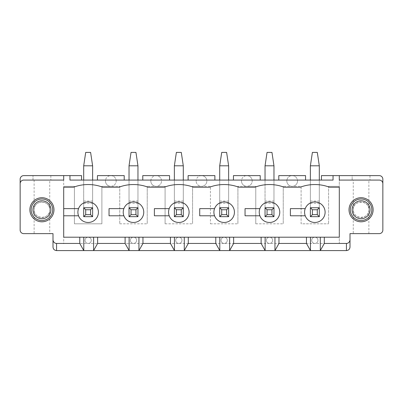<?xml version="1.0" encoding="UTF-8"?>
<svg xmlns="http://www.w3.org/2000/svg" width="403" height="403" viewBox="0 0 403 403"><rect width="100%" height="100%" fill="white"/><g stroke="black" fill="none" stroke-linecap="round" stroke-linejoin="round"><path stroke-width="0.3" stroke-dasharray="2.02 1.51" d="M321.448 180.081L333.049 180.081L321.448 180.081L321.448 175.617L352.151 175.617L352.151 180.081L369.999 180.081L352.151 180.081L352.151 175.617L379.278 175.617A3.572 3.572 0 0 1 382.85 179.189L382.85 230.058A3.572 3.572 0 0 1 379.278 233.629L350.005 233.629L350.005 239.876A3.572 3.572 0 0 1 346.439 243.447L56.561 243.447L63.704 243.447L63.704 175.617L81.552 175.617L81.552 180.081L69.951 180.081L81.552 180.081M361.073 180.081L368.881 180.081L361.073 180.081M382.85 183.652A3.572 3.572 0 0 0 379.278 180.081L339.296 180.081L339.296 175.617L339.296 243.447L346.439 243.447A3.572 3.572 0 0 0 350.005 239.876L350.005 247.014A3.572 3.572 0 0 1 346.439 250.585L56.561 250.585A3.572 3.572 0 0 1 52.995 247.014L52.995 239.876A3.572 3.572 0 0 0 56.561 243.447A3.572 3.572 0 0 1 52.995 239.876L52.995 233.629L23.722 233.629A3.572 3.572 0 0 1 20.15 230.058L20.15 179.189A3.572 3.572 0 0 1 23.722 175.617L63.704 175.617L63.704 180.081L23.722 180.081A3.572 3.572 0 0 0 20.15 183.652M353.265 233.629L368.881 233.629L353.265 233.629L353.265 209.756A7.808 7.808 0 0 0 364.977 216.517A7.808 7.808 0 0 0 364.977 202.991A7.808 7.808 0 0 0 353.265 209.756C352.887 219.786 369.259 219.786 368.881 209.756L368.881 180.081M369.999 175.617L369.999 180.081L369.999 175.617M339.296 175.617L339.296 243.447L63.704 243.447L63.704 175.617M33.001 180.081L50.849 180.081L33.001 180.081L33.001 175.617L33.001 180.081M41.927 180.081L49.735 180.081L41.927 180.081M339.296 237.201L339.296 187.219L329.483 187.219A41.343 41.343 0 0 0 300.205 187.219L284.145 187.219A41.343 41.343 0 0 0 254.867 187.219L238.808 187.219A41.343 41.343 0 0 0 209.53 187.219L193.47 187.219A41.343 41.343 0 0 0 164.192 187.219L148.133 187.219A41.343 41.343 0 0 0 118.855 187.219L102.795 187.219A41.343 41.343 0 0 0 73.517 187.219L63.704 187.219L63.704 237.201L314.844 237.201A3.123 3.123 0 0 0 311.721 240.324A3.123 3.123 0 0 0 314.844 243.447A3.123 3.123 0 0 0 317.967 240.324A3.123 3.123 0 0 0 314.844 237.201A3.123 3.123 0 0 0 311.721 240.324A3.123 3.123 0 0 0 314.844 243.447A3.123 3.123 0 0 0 317.967 240.324A3.123 3.123 0 0 0 314.844 237.201L269.506 237.201A3.123 3.123 0 0 0 266.383 240.324A3.123 3.123 0 0 0 269.506 243.447A3.123 3.123 0 0 0 272.63 240.324A3.123 3.123 0 0 0 269.506 237.201A3.123 3.123 0 0 0 266.383 240.324A3.123 3.123 0 0 0 269.506 243.447A3.123 3.123 0 0 0 272.63 240.324A3.123 3.123 0 0 0 269.506 237.201L224.169 237.201A3.123 3.123 0 0 0 221.046 240.324A3.123 3.123 0 0 0 224.169 243.447A3.123 3.123 0 0 0 227.292 240.324A3.123 3.123 0 0 0 224.169 237.201A3.123 3.123 0 0 0 221.046 240.324A3.123 3.123 0 0 0 224.169 243.447A3.123 3.123 0 0 0 227.292 240.324A3.123 3.123 0 0 0 224.169 237.201L178.831 237.201A3.123 3.123 0 0 0 175.708 240.324A3.123 3.123 0 0 0 178.831 243.447A3.123 3.123 0 0 0 181.954 240.324A3.123 3.123 0 0 0 178.831 237.201A3.123 3.123 0 0 0 175.708 240.324A3.123 3.123 0 0 0 178.831 243.447A3.123 3.123 0 0 0 181.954 240.324A3.123 3.123 0 0 0 178.831 237.201L133.494 237.201A3.123 3.123 0 0 0 130.371 240.324A3.123 3.123 0 0 0 133.494 243.447A3.123 3.123 0 0 0 136.617 240.324A3.123 3.123 0 0 0 133.494 237.201A3.123 3.123 0 0 0 130.371 240.324A3.123 3.123 0 0 0 133.494 243.447A3.123 3.123 0 0 0 136.617 240.324A3.123 3.123 0 0 0 133.494 237.201L88.156 237.201A3.123 3.123 0 0 0 85.033 240.324A3.123 3.123 0 0 0 88.156 243.447A3.123 3.123 0 0 0 91.279 240.324A3.123 3.123 0 0 0 88.156 237.201A3.123 3.123 0 0 0 85.033 240.324A3.123 3.123 0 0 0 88.156 243.447A3.123 3.123 0 0 0 91.279 240.324A3.123 3.123 0 0 0 88.156 237.201L339.296 237.201M333.049 175.617L333.049 180.081L333.049 175.617L333.049 180.081L319.307 180.081L319.307 207.746L310.381 207.746L310.381 180.081L297.454 180.081A5.355 5.355 0 0 1 292.175 186.327L283.249 186.327L301.101 186.327L301.101 223.811L328.586 223.811L301.101 223.811L301.101 186.327L292.175 186.327A5.355 5.355 0 0 1 286.82 180.972A5.355 5.355 0 0 0 294.85 185.612A5.355 5.355 0 0 0 294.85 176.338A5.355 5.355 0 0 0 286.82 180.972A5.355 5.355 0 0 1 286.896 180.081L297.454 180.081A5.355 5.355 0 0 0 286.896 180.081L273.969 180.081L273.969 207.746L265.043 207.746L265.043 180.081L252.117 180.081A5.355 5.355 0 0 1 246.838 186.327L237.911 186.327L255.764 186.327L255.764 223.811L255.764 186.327L246.838 186.327A5.355 5.355 0 0 1 241.483 180.972A5.355 5.355 0 0 0 249.512 185.612A5.355 5.355 0 0 0 249.512 176.338A5.355 5.355 0 0 0 241.483 180.972A5.355 5.355 0 0 1 241.558 180.081L260.222 180.081L260.222 175.617L246.838 175.617A5.355 5.355 0 0 0 241.558 180.081L228.632 180.081L228.632 207.746L219.706 207.746L219.706 180.081L206.779 180.081A5.355 5.355 0 0 1 201.5 186.327L192.574 186.327L210.426 186.327L210.426 223.811L210.426 186.327L201.5 186.327A5.355 5.355 0 0 1 196.145 180.972A5.355 5.355 0 0 0 204.175 185.612A5.355 5.355 0 0 0 204.175 176.338A5.355 5.355 0 0 0 196.145 180.972A5.355 5.355 0 0 1 196.221 180.081L214.885 180.081L214.885 175.617L201.5 175.617A5.355 5.355 0 0 0 196.221 180.081L183.294 180.081L183.294 207.746L174.368 207.746L174.368 180.081L161.442 180.081A5.355 5.355 0 0 1 156.163 186.327L147.236 186.327L165.089 186.327L165.089 223.811L165.089 186.327L156.163 186.327A5.355 5.355 0 0 1 150.808 180.972A5.355 5.355 0 0 0 158.837 185.612A5.355 5.355 0 0 0 158.837 176.338A5.355 5.355 0 0 0 150.808 180.972A5.355 5.355 0 0 1 150.883 180.081L169.547 180.081L169.547 175.617L156.163 175.617A5.355 5.355 0 0 0 150.883 180.081L137.957 180.081L137.957 207.746L129.031 207.746L129.031 180.081L116.104 180.081A5.355 5.355 0 0 1 110.825 186.327L119.751 186.327L119.751 223.811L119.751 186.327L101.899 186.327L101.899 223.811L74.414 223.811L74.414 186.327L63.704 186.327L74.414 186.327L74.414 223.811L101.899 223.811L101.899 186.327L110.825 186.327A5.355 5.355 0 0 1 105.47 180.972A5.355 5.355 0 0 0 113.5 185.612A5.355 5.355 0 0 0 113.5 176.338A5.355 5.355 0 0 0 105.47 180.972A5.355 5.355 0 0 1 105.546 180.081L124.21 180.081L124.21 175.617L110.825 175.617A5.355 5.355 0 0 0 105.546 180.081L92.619 180.081L92.619 207.746L83.693 207.746L92.619 207.746L83.693 207.746L83.693 180.081L83.693 216.673L83.693 180.081L69.951 180.081L69.951 175.617M265.043 180.081L265.043 216.673L265.043 180.081L273.969 180.081L273.969 216.673L265.043 216.673L273.969 216.673L273.969 207.746L265.043 207.746L273.969 207.746L273.969 180.081M260.222 180.081L252.117 180.081A5.355 5.355 0 0 0 246.838 175.617L233.453 175.617L233.453 180.081M219.706 180.081L228.632 180.081L228.632 216.673L219.706 216.673L219.706 207.746L228.632 207.746L228.632 216.673L219.706 216.673L228.632 216.673L228.632 165.799L226.622 152.415L221.715 152.415L219.706 165.799L219.706 216.673L219.706 180.081L219.706 207.746L228.632 207.746L228.632 180.081M214.885 180.081L206.779 180.081A5.355 5.355 0 0 0 201.5 175.617L188.115 175.617L188.115 180.081M174.368 180.081L183.294 180.081L183.294 216.673L174.368 216.673L174.368 207.746L183.294 207.746L183.294 216.673L174.368 216.673L183.294 216.673L183.294 165.799L181.285 152.415L176.378 152.415L174.368 165.799L174.368 216.673L174.368 180.081L174.368 207.746L183.294 207.746L183.294 180.081M169.547 180.081L161.442 180.081A5.355 5.355 0 0 0 156.163 175.617L142.778 175.617L142.778 180.081M129.031 180.081L137.957 180.081L137.957 216.673L129.031 216.673L129.031 207.746L137.957 207.746L137.957 216.673L129.031 216.673L137.957 216.673L137.957 165.799L135.947 152.415L131.04 152.415L129.031 165.799L129.031 216.673L129.031 180.081L129.031 207.746L137.957 207.746L137.957 180.081M124.21 180.081L116.104 180.081A5.355 5.355 0 0 0 110.825 175.617L97.44 175.617L97.44 180.081M83.693 180.081L92.619 180.081L92.619 216.673L83.693 216.673L92.619 216.673L92.619 180.081M310.381 180.081L310.381 216.673L310.381 180.081L319.307 180.081L319.307 216.673L310.381 216.673L319.307 216.673L319.307 207.746L310.381 207.746L319.307 207.746L319.307 180.081M34.119 233.629L49.735 233.629L34.119 233.629L34.119 209.756A7.808 7.808 0 0 0 45.831 216.517A7.808 7.808 0 0 0 45.831 202.991A7.808 7.808 0 0 0 34.119 209.756C33.741 199.727 50.113 199.727 49.735 209.756L49.735 180.081M50.849 175.617L50.849 180.081L50.849 175.617M305.56 180.081L305.56 175.617L278.79 175.617L278.79 180.081M63.704 215.781L78.535 215.781A10.261 10.261 0 0 0 94.302 220.431A10.261 10.261 0 0 0 94.302 203.989A10.261 10.261 0 0 0 78.535 215.781M259.885 215.781A10.261 10.261 0 0 0 275.652 220.431A10.261 10.261 0 0 0 275.652 203.989A10.261 10.261 0 0 0 259.885 208.638L245.054 208.638L245.054 215.781L259.885 215.781A10.261 10.261 0 0 1 259.885 208.638M169.21 215.781A10.261 10.261 0 0 0 184.977 220.431A10.261 10.261 0 0 0 184.977 203.989A10.261 10.261 0 0 0 169.21 208.638L154.379 208.638L154.379 215.781L169.21 215.781A10.261 10.261 0 0 1 169.21 208.638M78.535 208.638L63.704 208.638M123.872 215.781A10.261 10.261 0 0 0 139.639 220.431A10.261 10.261 0 0 0 139.639 203.989A10.261 10.261 0 0 0 123.872 208.638L109.042 208.638L109.042 215.781L123.872 215.781A10.261 10.261 0 0 1 123.872 208.638M214.547 215.781A10.261 10.261 0 0 0 230.315 220.431A10.261 10.261 0 0 0 230.315 203.989A10.261 10.261 0 0 0 214.547 208.638L199.717 208.638L199.717 215.781L214.547 215.781A10.261 10.261 0 0 1 214.547 208.638M305.222 215.781A10.261 10.261 0 0 0 320.99 220.431A10.261 10.261 0 0 0 320.99 203.989A10.261 10.261 0 0 0 305.222 208.638L290.392 208.638L290.392 215.781L305.222 215.781A10.261 10.261 0 0 1 305.222 208.638M328.586 186.327L339.296 186.327L328.586 186.327L328.586 223.811L328.586 186.327M368.881 233.629L368.881 209.756C369.259 199.727 352.887 199.727 353.265 209.756L353.265 180.081M361.073 221.806A12.05 12.05 0 0 0 371.506 203.732A12.05 12.05 0 0 0 350.64 203.732A12.05 12.05 0 0 0 361.073 221.806M41.927 221.806A12.05 12.05 0 0 0 52.36 203.732A12.05 12.05 0 0 0 31.494 203.732A12.05 12.05 0 0 0 41.927 221.806A12.05 12.05 0 0 0 52.36 203.732A12.05 12.05 0 0 0 31.494 203.732A12.05 12.05 0 0 0 41.927 221.806M34.119 180.081L34.119 209.756C33.741 219.786 50.113 219.786 49.735 209.756L49.735 233.629M283.249 186.327L283.249 223.811L283.249 186.327M237.911 186.327L237.911 223.811L237.911 186.327M192.574 186.327L192.574 223.811L192.574 186.327M147.236 186.327L147.236 223.811L147.236 186.327M255.764 223.811L283.249 223.811L255.764 223.811M119.751 223.811L147.236 223.811L119.751 223.811M165.089 223.811L192.574 223.811L165.089 223.811M210.426 223.811L237.911 223.811L210.426 223.811M83.693 216.673L92.619 216.673L92.619 165.799L90.61 152.415L85.703 152.415L83.693 165.799L83.693 216.673M83.693 165.799L92.619 165.799M129.031 165.799L137.957 165.799M174.368 165.799L183.294 165.799M219.706 165.799L228.632 165.799M265.043 216.673L273.969 216.673L273.969 165.799L271.96 152.415L267.053 152.415L265.043 165.799L265.043 216.673M265.043 165.799L273.969 165.799M310.381 216.673L319.307 216.673L319.307 165.799L317.297 152.415L312.39 152.415L310.381 165.799L310.381 216.673M310.381 165.799L319.307 165.799M41.927 218.738A8.982 8.982 0 0 0 49.705 205.263A8.982 8.982 0 0 0 34.149 205.263A8.982 8.982 0 0 0 41.927 218.738M361.073 197.707A12.05 12.05 0 0 0 350.64 215.781A12.05 12.05 0 0 0 371.506 215.781A12.05 12.05 0 0 0 361.073 197.707M361.073 200.775A8.982 8.982 0 0 0 353.295 214.245A8.982 8.982 0 0 0 368.851 214.245A8.982 8.982 0 0 0 361.073 200.775M83.693 201.052L92.619 201.052M83.693 203.283L92.619 203.283M129.031 201.052L137.957 201.052M129.031 203.283L137.957 203.283M174.368 201.052L183.294 201.052M174.368 203.283L183.294 203.283M219.706 201.052L228.632 201.052M219.706 203.283L228.632 203.283M265.043 201.052L273.969 201.052M265.043 203.283L273.969 203.283M310.381 201.052L319.307 201.052M310.381 203.283L319.307 203.283"/><path stroke-width="0.6" d="M339.296 175.617L379.278 175.617A3.572 3.572 0 0 1 382.85 179.189L382.85 183.652A3.572 3.572 0 0 0 379.278 180.081L339.296 180.081L339.296 175.617L321.448 175.617L321.448 180.081M382.85 183.652L382.85 230.058A3.572 3.572 0 0 1 379.278 233.629L350.005 233.629L350.005 239.604A3.844 3.572 -90 0 1 346.439 243.447L346.439 250.585L56.561 250.585C54.4 250.369 53.211 249.18 52.995 247.014L52.995 239.604A3.844 3.572 90 0 0 56.561 243.447L79.769 243.447L83.784 250.585L83.784 237.201L79.769 237.201L79.769 243.447M361.073 221.806A12.05 12.05 0 0 1 350.64 203.732A12.05 12.05 0 0 1 371.506 203.732A12.05 12.05 0 0 1 361.073 221.806M41.927 221.806A12.05 12.05 0 0 1 31.494 203.732A12.05 12.05 0 0 1 52.36 203.732A12.05 12.05 0 0 1 41.927 221.806A12.05 12.05 0 0 0 52.36 203.732A12.05 12.05 0 0 0 31.494 203.732A12.05 12.05 0 0 0 41.927 221.806M81.552 180.081L81.552 175.617L69.951 175.617L69.951 180.081L333.049 180.081L333.049 175.617M69.951 175.617L23.722 175.617A3.572 3.572 0 0 0 20.15 179.189L20.15 183.652A3.572 3.572 0 0 1 23.722 180.081L63.704 180.081L63.704 175.617M52.995 239.604L52.995 233.629L23.722 233.629A3.572 3.572 0 0 1 20.15 230.058L20.15 183.652M324.304 237.201L320.289 237.201L320.289 250.585L324.304 243.447L324.304 237.201L339.296 237.201L339.296 187.219L329.483 187.219A41.343 41.343 0 0 0 300.205 187.219L284.145 187.219A41.343 41.343 0 0 0 254.867 187.219L238.808 187.219A41.343 41.343 0 0 0 209.53 187.219L193.47 187.219A41.343 41.343 0 0 0 164.192 187.219L148.133 187.219A41.343 41.343 0 0 0 118.855 187.219L102.795 187.219A41.343 41.343 0 0 0 73.517 187.219L63.704 187.219L63.704 237.201L79.769 237.201M324.304 243.447L346.439 243.447M346.439 250.585C348.6 250.369 349.789 249.18 350.005 247.014L350.005 239.604M278.967 243.447L274.952 250.585L274.952 237.201L278.967 237.201L278.967 243.447L306.456 243.447L310.471 250.585L310.471 237.201L306.456 237.201L306.456 243.447M274.952 237.201L265.134 237.201L265.134 250.585L261.119 243.447L261.119 237.201L215.781 237.201L215.781 243.447L219.796 250.585L219.796 237.201M278.79 180.081L278.79 175.617L305.56 175.617L305.56 180.081M320.289 237.201L310.471 237.201M215.781 237.201L83.784 237.201M265.134 237.201L261.119 237.201M278.967 237.201L306.456 237.201M63.704 215.781L78.535 215.781A10.261 10.261 0 0 1 86.343 202.11A10.261 10.261 0 0 1 98.418 212.21A10.261 10.261 0 0 1 78.535 215.781M78.535 208.638L63.704 208.638M325.105 212.21A10.261 10.261 0 0 1 305.222 215.781A10.261 10.261 0 0 1 313.03 202.11A10.261 10.261 0 0 1 325.105 212.21M97.617 237.201L97.617 243.447L125.106 243.447L129.121 250.585L129.121 237.201M125.106 237.201L125.106 243.447M93.602 237.201L93.602 250.585L97.617 243.447M142.954 237.201L142.954 243.447L170.444 243.447L174.459 250.585L174.459 237.201M170.444 237.201L170.444 243.447M233.453 180.081L233.453 175.617L260.222 175.617L260.222 180.081M188.115 180.081L188.115 175.617L214.885 175.617L214.885 180.081M142.778 180.081L142.778 175.617L169.547 175.617L169.547 180.081M97.44 180.081L97.44 175.617L124.21 175.617L124.21 180.081M305.222 208.638L290.392 208.638L290.392 215.781L305.222 215.781M259.885 208.638L245.054 208.638L245.054 215.781L259.885 215.781A10.261 10.261 0 0 1 267.693 202.11A10.261 10.261 0 0 1 279.768 212.21A10.261 10.261 0 0 1 259.885 215.781M229.614 237.201L229.614 250.585L233.629 243.447L261.119 243.447M233.629 237.201L233.629 243.447M214.547 208.638L199.717 208.638L199.717 215.781L214.547 215.781A10.261 10.261 0 0 1 222.355 202.11A10.261 10.261 0 0 1 234.43 212.21A10.261 10.261 0 0 1 214.547 215.781M184.277 237.201L184.277 250.585L188.292 243.447L215.781 243.447M188.292 237.201L188.292 243.447M169.21 208.638L154.379 208.638L154.379 215.781L169.21 215.781A10.261 10.261 0 0 1 177.018 202.11A10.261 10.261 0 0 1 189.093 212.21A10.261 10.261 0 0 1 169.21 215.781M138.939 237.201L138.939 250.585L142.954 243.447M123.872 208.638L109.042 208.638L109.042 215.781L123.872 215.781A10.261 10.261 0 0 1 131.68 202.11A10.261 10.261 0 0 1 143.755 212.21A10.261 10.261 0 0 1 123.872 215.781M92.619 216.673L83.693 216.673L83.693 207.746L92.619 207.746L92.619 216.673L90.61 214.663L90.61 209.756L92.619 207.746M85.703 152.415L90.61 152.415L92.619 165.799L83.693 165.799L85.703 152.415M83.693 180.081L83.693 165.799M92.619 180.081L92.619 165.799M90.61 209.756L85.703 209.756L85.703 214.663L90.61 214.663M85.703 209.756L83.693 207.746M85.703 214.663L83.693 216.673M137.957 216.673L129.031 216.673L129.031 207.746L137.957 207.746L137.957 216.673L135.947 214.663L135.947 209.756L137.957 207.746M131.04 152.415L135.947 152.415L137.957 165.799L129.031 165.799L131.04 152.415M129.031 180.081L129.031 165.799M137.957 180.081L137.957 165.799M135.947 209.756L131.04 209.756L131.04 214.663L135.947 214.663M131.04 209.756L129.031 207.746M131.04 214.663L129.031 216.673M183.294 216.673L174.368 216.673L174.368 207.746L183.294 207.746L183.294 216.673L181.285 214.663L181.285 209.756L183.294 207.746M176.378 152.415L181.285 152.415L183.294 165.799L174.368 165.799L176.378 152.415M174.368 180.081L174.368 165.799M183.294 180.081L183.294 165.799M181.285 209.756L176.378 209.756L176.378 214.663L181.285 214.663M176.378 209.756L174.368 207.746M176.378 214.663L174.368 216.673M228.632 216.673L219.706 216.673L219.706 207.746L228.632 207.746L228.632 216.673L226.622 214.663L226.622 209.756L228.632 207.746M221.715 152.415L226.622 152.415L228.632 165.799L219.706 165.799L221.715 152.415M219.706 180.081L219.706 165.799M228.632 180.081L228.632 165.799M226.622 209.756L221.715 209.756L221.715 214.663L226.622 214.663M221.715 209.756L219.706 207.746M221.715 214.663L219.706 216.673M273.969 216.673L265.043 216.673L265.043 207.746L273.969 207.746L273.969 216.673L271.96 214.663L271.96 209.756L273.969 207.746M267.053 152.415L271.96 152.415L273.969 165.799L265.043 165.799L267.053 152.415M265.043 180.081L265.043 165.799M273.969 180.081L273.969 165.799M271.96 209.756L267.053 209.756L267.053 214.663L271.96 214.663M267.053 209.756L265.043 207.746M267.053 214.663L265.043 216.673M319.307 216.673L310.381 216.673L310.381 207.746L319.307 207.746L319.307 216.673L317.297 214.663L317.297 209.756L319.307 207.746M312.39 152.415L317.297 152.415L319.307 165.799L310.381 165.799L312.39 152.415M310.381 180.081L310.381 165.799M319.307 180.081L319.307 165.799M317.297 209.756L312.39 209.756L312.39 214.663L317.297 214.663M312.39 209.756L310.381 207.746M312.39 214.663L310.381 216.673M41.927 218.738A8.982 8.982 0 0 0 49.705 205.263A8.982 8.982 0 0 0 34.149 205.263A8.982 8.982 0 0 0 41.927 218.738M41.927 220.522A10.77 10.77 0 0 0 51.252 204.371A10.77 10.77 0 0 0 32.603 204.371A10.77 10.77 0 0 0 41.927 220.522M361.073 197.707A12.05 12.05 0 0 0 350.64 215.781A12.05 12.05 0 0 0 371.506 215.781A12.05 12.05 0 0 0 361.073 197.707M361.073 200.775A8.982 8.982 0 0 0 353.295 214.245A8.982 8.982 0 0 0 368.851 214.245A8.982 8.982 0 0 0 361.073 200.775M361.073 198.986A10.77 10.77 0 0 0 351.748 215.142A10.77 10.77 0 0 0 370.397 215.142A10.77 10.77 0 0 0 361.073 198.986M56.561 250.585L56.561 243.447"/></g></svg>
